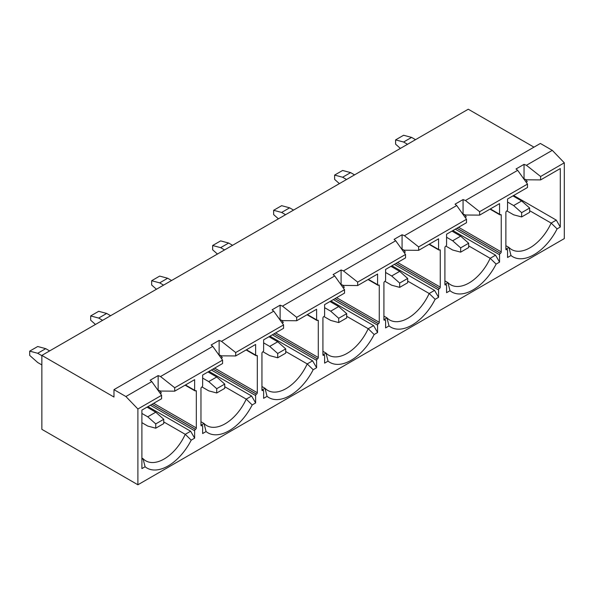 <?xml version="1.0" encoding="UTF-8"?>
<svg xmlns="http://www.w3.org/2000/svg" width="594" height="594" viewBox="0 0 594 594"><rect width="100%" height="100%" fill="white"/><g stroke="black" fill="none" stroke-linecap="round" stroke-linejoin="round"><path stroke-width="0.89" d="M191.209 440.139A42.441 24.503 -60 0 1 145.092 466.765L141.899 468.607L141.899 410.112L161.59 398.745L161.59 395.322L151.782 381.578L150.148 380.212L158.145 375.594L158.145 390.102L160.514 391.045L174.718 391.164L194.639 379.663L194.639 390.288A1.129 0.653 120 0 0 194.877 390.807A1.129 0.653 120 0 0 195.441 390.748L195.523 390.704A1.129 0.653 -60 0 1 196.087 390.644A1.129 0.653 -60 0 1 196.324 391.164L196.324 427.947A1.129 0.653 -60 0 1 195.523 429.328L195.441 429.38A1.129 0.653 120 0 0 194.639 430.761L194.639 438.157L191.209 440.139L185.254 434.333L190.637 431.222L147.98 406.6M212.763 346.376L211.13 345.003L219.134 340.384L219.134 354.893L221.495 355.836L235.699 355.954L255.628 344.453L255.628 355.078A1.129 0.653 120 0 0 255.858 355.598A1.129 0.653 120 0 0 256.422 355.539L256.504 355.494A1.129 0.653 -60 0 1 257.068 355.442A1.129 0.653 -60 0 1 257.306 355.954L257.306 392.738A1.129 0.653 -60 0 1 256.504 394.126L256.422 394.171A1.129 0.653 120 0 0 255.628 395.552L255.628 402.947L252.198 404.93A42.441 24.503 -60 0 1 206.073 431.556L202.643 433.538L202.643 426.143A1.129 0.653 120 0 0 202.413 425.623A1.129 0.653 120 0 0 201.841 425.683L201.767 425.727A1.129 0.653 -60 0 1 201.195 425.787A1.129 0.653 -60 0 1 200.965 425.267L200.965 388.483A1.129 0.653 -60 0 1 201.767 387.102L201.841 387.05A1.129 0.653 120 0 0 202.643 385.669L202.643 375.037L222.572 363.535L222.572 360.113L212.763 346.376L160.514 376.537L174.718 387.748L222.572 360.113M201.373 425.029L204.032 423.492A36.783 21.236 120 0 0 206.742 425.608A36.783 21.236 120 0 0 246.235 399.131L251.626 396.02L208.969 371.391M200.965 421.725L204.032 423.492L206.073 431.556M163.751 421.926L185.254 434.333A36.783 21.236 120 0 1 145.76 460.818A36.783 21.236 120 0 1 143.05 458.702L141.899 459.362M194.639 438.157L190.637 431.222M273.745 311.167L272.111 309.801L280.116 305.175L280.116 319.683L282.477 320.626L296.681 320.745L316.609 309.244L316.609 319.869A1.129 0.653 120 0 0 316.84 320.389A1.129 0.653 120 0 0 317.411 320.337L317.486 320.285A1.129 0.653 -60 0 1 318.05 320.233A1.129 0.653 -60 0 1 318.287 320.753L318.287 357.529A1.129 0.653 -60 0 1 317.486 358.917L317.411 358.962A1.129 0.653 120 0 0 316.609 360.35L316.609 367.738L313.179 369.72A42.441 24.503 -60 0 1 267.055 396.346L263.625 398.329L263.625 390.934A1.129 0.653 120 0 0 263.394 390.414A1.129 0.653 120 0 0 262.83 390.473L262.748 390.518A1.129 0.653 -60 0 1 262.184 390.577A1.129 0.653 -60 0 1 261.947 390.058L261.947 353.274A1.129 0.653 -60 0 1 262.748 351.893L262.83 351.848A1.129 0.653 120 0 0 263.625 350.46L263.625 339.835L283.553 328.326L283.553 324.911L273.745 311.167L221.495 341.327L235.699 352.539L283.553 324.911M262.355 389.82L265.013 388.283A36.783 21.236 120 0 0 267.723 390.399A36.783 21.236 120 0 0 307.217 363.922L312.607 360.81L269.951 336.182M261.947 386.516L265.013 388.283L267.055 396.346M224.732 386.716L246.235 399.131L252.198 404.93M255.628 402.947L251.626 396.02M334.726 275.958L333.093 274.591L341.097 269.973L341.097 284.481L343.466 285.424L357.662 285.543L377.591 274.034L377.591 284.66A1.129 0.653 120 0 0 377.821 285.179A1.129 0.653 120 0 0 378.393 285.127L378.467 285.075A1.129 0.653 -60 0 1 379.039 285.023A1.129 0.653 -60 0 1 379.269 285.543L379.269 322.319A1.129 0.653 -60 0 1 378.467 323.708L378.393 323.752A1.129 0.653 120 0 0 377.591 325.141L377.591 332.529L374.161 334.511A42.441 24.503 -60 0 1 328.044 361.137L324.614 363.12L324.614 355.724A1.129 0.653 120 0 0 324.376 355.212A1.129 0.653 120 0 0 323.812 355.264L323.73 355.309A1.129 0.653 -60 0 1 323.166 355.368A1.129 0.653 -60 0 1 322.928 354.848L322.928 318.072A1.129 0.653 -60 0 1 323.73 316.684L323.812 316.639A1.129 0.653 120 0 0 324.614 315.251L324.614 304.625L344.535 293.117L344.535 289.701L334.726 275.958L282.477 306.118L296.681 317.33L344.535 289.701M323.344 354.611L325.995 353.081A36.783 21.236 120 0 0 328.705 355.19A36.783 21.236 120 0 0 368.198 328.712L373.589 325.601L330.932 300.972M322.928 351.306L325.995 353.081L328.044 361.137M285.714 351.507L307.217 363.922L313.179 369.72M316.609 367.738L312.607 360.81M407.684 281.088L429.18 293.503L435.142 299.302A42.441 24.503 -60 0 1 389.025 325.928L385.595 327.91L385.595 320.515A1.129 0.653 120 0 0 385.358 320.003A1.129 0.653 120 0 0 384.793 320.055L384.712 320.099A1.129 0.653 -60 0 1 384.147 320.159A1.129 0.653 -60 0 1 383.91 319.639L383.91 282.863A1.129 0.653 -60 0 1 384.712 281.474L384.793 281.43A1.129 0.653 120 0 0 385.595 280.041L385.595 269.416L405.524 257.907L405.524 254.492L395.708 240.748L343.466 270.916L357.662 282.12L405.524 254.492M384.325 319.401L386.976 317.872A36.783 21.236 120 0 0 389.694 319.98A36.783 21.236 120 0 0 429.18 293.503L434.57 290.392L391.914 265.763M383.91 316.097L386.976 317.872L389.025 325.928M346.696 316.298L368.198 328.712L374.161 334.511M377.591 332.529L373.589 325.601M221.265 358.286L222.334 357.67L220.753 355.539M282.247 323.077L283.316 322.46L281.734 320.337M343.228 287.867L344.297 287.251L342.723 285.127M404.21 252.658L405.279 252.042L403.705 249.918M395.708 240.748L394.074 239.382L402.079 234.764L402.079 249.272L404.447 250.215L418.644 250.334L438.572 238.825L438.572 249.458A1.129 0.653 120 0 0 438.81 249.97A1.129 0.653 120 0 0 439.374 249.918L439.456 249.874A1.129 0.653 -60 0 1 440.02 249.814A1.129 0.653 -60 0 1 440.251 250.334L440.251 287.11A1.129 0.653 -60 0 1 439.456 288.498L439.374 288.543A1.129 0.653 120 0 0 438.572 289.931L438.572 297.327L435.142 299.302M438.572 297.327L434.57 290.392M468.666 245.879L490.169 258.293L496.124 264.092A42.441 24.503 -60 0 1 450.007 290.726L446.577 292.701L446.577 285.313A1.129 0.653 120 0 0 446.339 284.793A1.129 0.653 120 0 0 445.775 284.845L445.693 284.897A1.129 0.653 -60 0 1 445.129 284.949A1.129 0.653 -60 0 1 444.899 284.429L444.899 247.653A1.129 0.653 -60 0 1 445.693 246.265L445.775 246.22A1.129 0.653 120 0 0 446.577 244.832L446.577 234.207L466.505 222.705L466.505 219.283L456.697 205.539L404.447 235.707L418.644 246.911L466.505 219.283M445.307 284.192L447.965 282.662A36.783 21.236 120 0 0 450.675 284.778A36.783 21.236 120 0 0 490.169 258.293L495.552 255.182L452.895 230.554M444.899 280.888L447.965 282.662L450.007 290.726M465.199 217.449L466.26 216.832L464.686 214.709M456.697 205.539L455.056 204.173L463.06 199.554L463.06 214.063L465.429 215.006L479.625 215.125L499.554 203.616L499.554 214.248A1.129 0.653 120 0 0 499.792 214.768A1.129 0.653 120 0 0 500.356 214.709L500.438 214.664A1.129 0.653 -60 0 1 501.002 214.605A1.129 0.653 -60 0 1 501.239 215.125L501.239 251.901A1.129 0.653 -60 0 1 500.438 253.289L500.356 253.334A1.129 0.653 120 0 0 499.554 254.722L499.554 262.117L496.124 264.092M495.552 255.182L499.554 262.117M517.678 170.33L516.045 168.963L524.042 164.345L524.042 178.853L526.41 179.796L540.614 179.915L560.298 168.548L560.298 227.049L557.105 228.89A42.441 24.503 -60 0 1 510.989 255.517L507.558 257.492L507.558 250.104A1.129 0.653 120 0 0 507.328 249.584A1.129 0.653 120 0 0 506.756 249.643L506.682 249.688A1.129 0.653 -60 0 1 506.11 249.74A1.129 0.653 -60 0 1 505.88 249.228L505.88 212.444A1.129 0.653 -60 0 1 506.682 211.056L506.756 211.011A1.129 0.653 120 0 0 507.558 209.623L507.558 198.997L527.487 187.496L527.487 184.073L517.678 170.33L465.429 200.497L479.625 211.702L527.487 184.073M524.042 164.345L526.41 165.288L552.294 150.349L564.3 162.823L564.3 238.595L137.897 484.778L137.897 408.999L161.59 395.322M526.41 165.288L540.614 176.5L564.3 162.823M506.288 248.99L508.947 247.453A36.783 21.236 120 0 0 511.657 249.569A36.783 21.236 120 0 0 551.15 223.084L556.296 220.114L513.639 195.485M505.88 245.686L508.947 247.453L510.989 255.517M529.648 210.677L551.15 223.084L557.105 228.89M137.897 408.999L125.898 396.525L113.974 389.642L113.974 397.03L41.862 355.405L468.265 109.222L533.969 147.156M41.862 355.405L41.862 429.328L137.897 484.778M141.899 458.041L143.05 458.702L145.092 466.765M174.718 391.164L174.718 387.748M540.614 179.915L540.614 176.5M479.625 215.125L479.625 211.702M418.644 250.334L418.644 246.911M357.662 285.543L357.662 282.12M296.681 320.745L296.681 317.33M235.699 355.954L235.699 352.539M125.898 396.525L151.782 381.578M341.097 269.973L343.466 270.916M402.079 234.764L404.447 235.707M463.06 199.554L465.429 200.497M113.974 389.642L540.369 143.458L552.294 150.349M158.145 375.594L160.514 376.537M219.134 340.384L221.495 341.327M280.116 305.175L282.477 306.118M525.668 179.499L527.249 181.623L526.18 182.239M159.771 390.748L161.353 392.872L160.283 393.488M556.296 220.114L560.298 227.049M395.597 139.887L403.601 135.261L411.605 137.407L403.601 142.025L395.597 139.887L395.597 144.171L400.378 148.418M411.605 137.407L415.525 139.672M403.601 142.025L407.521 144.29M506.905 210.915L513.639 214.805L521.643 216.944L529.648 212.325L529.648 208.034L521.643 212.659L521.643 216.944M521.643 212.659L513.639 205.561L521.643 200.943L529.648 208.034M507.558 202.049L513.639 205.561M512.919 195.901L521.643 200.943M29.7 351.136L37.704 346.51L45.708 348.656L37.704 353.274L29.7 351.136L29.7 355.42L37.704 362.518L41.862 364.924M45.708 348.656L49.629 350.92M37.704 353.274L41.862 355.68M141.899 422.676L147.743 426.054L155.747 428.192L163.751 423.574L163.751 419.282L155.747 423.908L155.747 428.192M155.747 423.908L147.743 416.81L155.747 412.191L163.751 419.282M141.899 413.439L147.743 416.81M147.022 407.15L155.747 412.191M334.615 175.089L342.619 170.471L350.623 172.616L342.619 177.235L334.615 175.089L334.615 179.381L339.397 183.62M350.623 172.616L354.544 174.881M342.619 177.235L346.54 179.499M445.923 246.124L452.658 250.007L460.662 252.153L468.666 247.535L468.666 243.243L460.662 247.869L460.662 252.153M460.662 247.869L452.658 240.77L460.662 236.145L468.666 243.243M446.577 237.258L452.658 240.77M451.937 231.111L460.662 236.145M273.634 210.298L281.638 205.68L289.634 207.826L281.638 212.444L273.634 210.298L273.634 214.59L278.415 218.83M289.634 207.826L293.555 210.09M281.638 212.444L285.558 214.709M384.942 281.326L391.676 285.217L399.68 287.362L407.684 282.744L407.684 278.452L399.68 283.071L399.68 287.362M399.68 283.071L391.676 275.98L399.68 271.354L407.684 278.452M385.595 272.468L391.676 275.98M390.956 266.32L399.68 271.354M212.652 245.508L220.649 240.889L228.653 243.035L220.649 247.653L212.652 245.508L212.652 249.799L217.434 254.039M228.653 243.035L232.573 245.3M220.649 247.653L224.569 249.918M323.953 316.535L330.695 320.426L338.699 322.572L346.696 317.953L346.696 313.662L338.699 318.28L338.699 322.572M338.699 318.28L330.695 311.182L338.699 306.563L346.696 313.662M324.614 307.67L330.695 311.182M329.974 301.529L338.699 306.563M151.663 280.717L159.667 276.099L167.671 278.237L159.667 282.863L151.663 280.717L151.663 285.009L156.452 289.248M167.671 278.237L171.592 280.502M159.667 282.863L163.588 285.127M262.971 351.745L269.713 355.635L277.71 357.781L285.714 353.155L285.714 348.871L277.71 353.489L277.71 357.781M277.71 353.489L269.713 346.391L277.71 341.773L285.714 348.871M263.625 342.879L269.713 346.391M268.985 336.739L277.71 341.773M90.682 315.926L98.686 311.308L106.69 313.446L98.686 318.072L90.682 315.926L90.682 320.211L95.463 324.458M106.69 313.446L110.61 315.711M98.686 318.072L102.606 320.337M201.99 386.954L208.724 390.845L216.728 392.983L224.732 388.365L224.732 384.08L216.728 388.699L216.728 392.983M216.728 388.699L208.724 381.6L216.728 376.982L224.732 384.08M202.643 378.088L208.724 381.6M208.004 371.941L216.728 376.982M490.354 208.932L499.554 214.248M499.554 254.722L455.301 229.173M458.583 227.279L501.239 251.901M501.239 215.125L500.438 214.664M500.438 253.289L456.979 228.2M456.897 228.244L500.356 253.334M505.88 249.228L506.682 249.688M506.756 249.643L505.88 249.131M429.373 244.141L438.572 249.458M438.572 289.931L394.319 264.382M444.899 284.429L445.693 284.897M445.775 284.845L444.899 284.34M440.251 250.334L439.456 249.874M397.594 262.481L440.251 287.11M439.456 288.498L395.998 263.409M395.916 263.454L439.374 288.543M368.384 279.351L377.591 284.66M377.591 325.141L333.331 299.584M383.91 319.639L384.712 320.099M384.793 320.055L383.91 319.55M379.269 285.543L378.467 285.075M336.612 297.691L379.269 322.319M378.467 323.708L335.016 298.619M334.934 298.663L378.393 323.752M307.402 314.56L316.609 319.869M316.609 360.35L272.349 334.793M322.928 354.848L323.73 355.309M323.812 355.264L322.928 354.759M318.287 320.753L317.486 320.285M275.631 332.9L318.287 357.529M317.486 358.917L274.034 333.828M273.953 333.873L317.411 358.962M246.421 349.762L255.628 355.078M255.628 395.552L211.367 370.003M261.947 390.058L262.748 390.518M262.83 390.473L261.947 389.961M257.306 355.954L256.504 355.494M214.649 368.109L257.306 392.738M256.504 394.126L213.046 369.03M212.971 369.082L256.422 394.171M185.439 384.971L194.639 390.288M194.639 430.761L150.386 405.212M200.965 425.267L201.767 425.727M201.841 425.683L200.965 425.17M196.324 391.164L195.523 390.704M153.668 403.319L196.324 427.947M195.523 429.328L152.064 404.239M151.982 404.291L195.441 429.38M505.88 248.752L507.328 249.584M490.02 209.125L499.792 214.768M438.81 249.97L429.039 244.334M446.339 284.793L444.899 283.954M377.821 285.179L368.057 279.544M385.358 320.003L383.91 319.164M316.84 320.389L307.076 314.746M324.376 355.212L322.928 354.373M255.858 355.598L246.087 349.955M263.394 390.414L261.947 389.582M194.877 390.807L185.105 385.164M202.413 425.623L200.965 424.792"/></g></svg>
